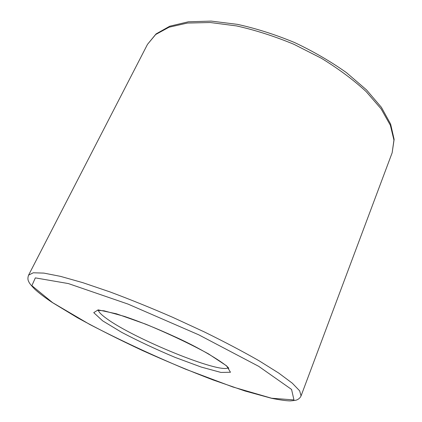 <?xml version="1.0" encoding="UTF-8"?>
<svg xmlns="http://www.w3.org/2000/svg" width="422" height="422" viewBox="0 0 422 422"><rect width="100%" height="100%" fill="white"/><g stroke="black" fill="none" stroke-linecap="round" stroke-linejoin="round"><path stroke-width="0.63" d="M98.337 310.239C98.748 312.153 101.56 314.965 106.766 318.679C134.09 338.782 219.846 373.913 228.207 367.789M392.149 152.785L301.065 395.883L299.657 390.83L292.282 383.176L278.673 373.032L258.981 360.726C243.03 351.605 224.905 342.047 204.601 332.056L172.856 317.381C151.092 307.923 130.161 299.446 110.063 291.94L82.891 282.693L60.546 276.373L43.893 273.103L33.269 272.786L28.58 275.139L147.489 44.368L155.665 34.53L169.032 27.219L187.421 23.052L210.267 22.524L236.594 25.932C255.463 30.162 274.553 36.276 293.876 44.284L321.406 58.278C338.576 68.818 353.494 79.922 366.154 91.606L381.113 108.881L390.376 125.308L393.942 140.12L392.149 152.785L394.127 139.413L390.624 124.079L381.419 107.357L366.554 89.928L346.467 72.653C330.748 61.501 313.472 51.468 294.635 42.564C275.387 34.593 256.354 28.532 237.533 24.376L211.243 21.1L188.344 21.796L169.776 26.206L156.066 33.918L147.489 44.368M102.593 320.804L121.747 332.383C138.369 341.097 156.177 349.437 175.183 357.418L201.141 367.04L220.943 372.436L230.475 372.251L226.588 365.842L208.505 353.884C189.81 343.708 168.895 333.807 145.759 324.18L116.467 313.81L98.141 309.875L93.747 312.639L102.593 320.804M52.618 302.653L89.722 324.449C119.996 340.111 151.962 355.029 185.622 369.208L232.881 386.99L271.562 398.226L293.96 399.929L291.565 389.437L258.66 366.312L198.736 334.815L127.94 304.056L68.359 283.568L35.337 277.882L31.882 285.662L52.618 302.653M228.698 368.501C229.473 366.76 206.078 350.798 175.119 336.867C156.815 328.48 139.935 321.659 124.479 316.41L103.981 310.787L97.477 310.349M301.065 395.883C300.237 397.709 298.876 399.027 296.993 399.84C296.175 400.272 293.955 400.626 290.325 400.9C286.491 400.874 280.287 400.019 271.705 398.336L244.971 390.988L213.026 379.937C189.984 371.107 166.569 361.353 142.778 350.671C119.32 339.71 97.582 328.754 77.569 317.803L52.18 302.432C45.033 297.652 39.278 293.285 34.905 289.328C28.86 283.141 29.034 282.096 28.68 281.537C27.704 279.802 27.667 277.671 28.58 275.139"/></g></svg>
